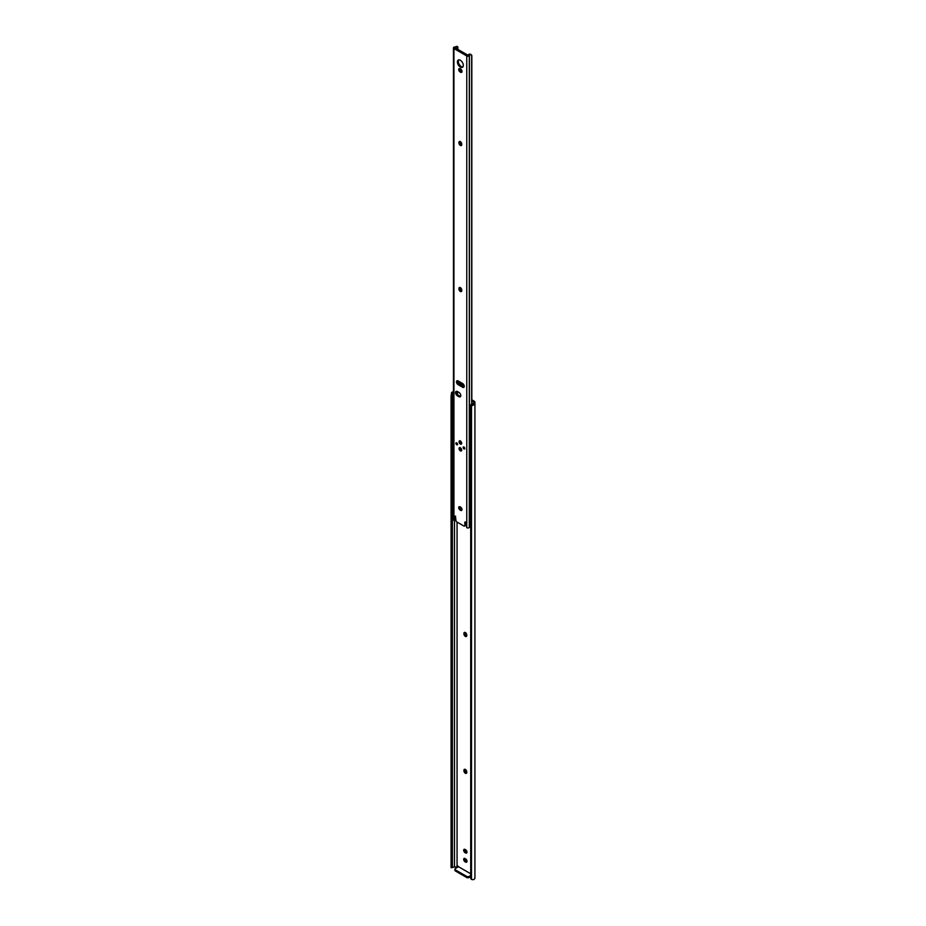 <?xml version="1.0" encoding="UTF-8"?>
<svg xmlns="http://www.w3.org/2000/svg" width="926" height="926" viewBox="0 0 926 926"><rect width="100%" height="100%" fill="white"/><g stroke="black" fill="none" stroke-linecap="round" stroke-linejoin="round"><path stroke-width="1.39" d="M466.982 852.152A1.979 1.146 -120 0 0 465.581 849.721L465.084 849.431A1.979 1.146 -120 0 0 464.1 849.339A1.979 1.146 -120 0 0 463.787 850.925A1.979 1.146 -120 0 0 465.084 852.672L465.581 852.962A1.979 1.146 -120 0 0 466.577 853.054A1.979 1.146 -120 0 0 466.982 852.152M466.982 861.273A1.979 1.146 -120 0 0 465.581 858.853L465.084 858.564A1.979 1.146 -120 0 0 464.1 858.46A1.979 1.146 -120 0 0 463.787 860.057A1.979 1.146 -120 0 0 465.084 861.793L465.581 862.083A1.979 1.146 -120 0 0 466.577 862.187A1.979 1.146 -120 0 0 466.982 861.273M451.564 867.164L451.078 867.639L451.17 866.539L452.305 866.539L452.397 867.639L453.358 867.164A2.095 1.204 180 0 1 454.492 866.979L457.062 866.979L457.062 522.09M457.062 866.979L457.421 865.96L458.428 866.748M470.628 873.727L458.486 866.724L455.442 868.484A1.759 1.019 0 0 0 454.921 869.201A1.759 1.019 0 0 0 455.442 869.919L455.442 870.996L466.646 877.466L466.646 876.39L455.442 869.919M471.82 400.877L473.603 401.907L473.603 403.4A2.095 1.204 180 0 1 473.267 404.049L473.267 405.09A3.415 1.968 0 0 0 474.922 403.4L474.922 402.231A2.639 1.528 0 0 0 474.147 401.155L471.82 399.8M466.739 771.867A1.979 1.146 -120 0 0 465.871 769.876A1.979 1.146 -120 0 0 464.343 769.344A1.979 1.146 -120 0 0 463.938 770.258L463.938 770.826A1.979 1.146 -120 0 0 464.794 772.828A1.979 1.146 -120 0 0 466.322 773.349A1.979 1.146 -120 0 0 466.739 772.446L466.739 771.867M466.739 634.97A1.979 1.146 -120 0 0 465.871 632.967A1.979 1.146 -120 0 0 464.343 632.446A1.979 1.146 -120 0 0 463.938 633.349L463.938 633.928A1.979 1.146 -120 0 0 464.794 635.919A1.979 1.146 -120 0 0 466.322 636.451A1.979 1.146 -120 0 0 466.739 635.537L466.739 634.97M458.162 866.261L457.247 867.083M470.721 878.38L470.721 406.977L470.721 878.38A2.639 2.153 180 0 0 471.508 879.434L473.267 879.7A3.415 1.968 0 0 0 474.922 878.01L474.922 403.4M473.267 405.09L471.508 405.924A2.639 2.153 180 0 0 470.721 406.977M470.628 407.475L470.721 406.213A2.639 2.153 0 0 1 471.508 405.16L473.267 404.049M453.358 392.555L452.305 396.235L451.17 396.235L451.564 392.555L453.358 392.555A2.095 1.204 180 0 1 453.462 392.52M451.089 867.65L453.358 867.164M452.397 867.037L452.397 395.634M452.305 866.539L452.305 396.235M451.17 866.539L451.17 396.235M451.078 867.037L451.078 395.634M453.462 391.698A3.415 1.968 0 0 0 451.564 392.555M466.669 772.886A1.979 1.146 60 0 1 464.864 770.293L464.864 769.714A1.979 1.146 60 0 1 464.933 769.286M466.669 635.977A1.979 1.146 60 0 1 464.864 633.384L464.864 632.805A1.979 1.146 60 0 1 464.933 632.377M466.924 852.58A1.979 1.146 60 0 1 466.519 852.418L466.021 852.128A1.979 1.146 60 0 1 464.678 849.269M466.924 861.712A1.979 1.146 60 0 1 466.519 861.55L466.021 861.261A1.979 1.146 60 0 1 464.678 858.402M470.628 876.598L469.135 877.466A1.759 1.019 180 0 1 466.646 877.466M455.442 870.996A1.759 1.019 180 0 1 454.921 870.278L454.921 869.201M466.646 876.39A1.759 1.019 0 0 0 469.135 876.39L470.628 875.521M453.462 396.247L452.571 394.291L453.462 393.781M453.045 393.064A2.026 1.169 0 0 0 452.444 393.886A2.026 1.169 0 0 0 452.571 394.291M452.444 393.886L452.444 412.718A2.026 1.169 0 0 0 453.462 413.725M469.563 406.167L469.586 422.754A2.026 1.169 0 0 0 470.628 423.622M470.639 404.87L473.325 403.319L470.883 404.859A2.026 1.169 0 0 0 471.855 404.928M470.547 404.917L470.153 406.028M470.153 410.299L470.153 412.545M463.127 447.501A1.192 0.683 -120 0 0 464.806 448.473A1.192 0.683 -120 0 0 463.127 447.501M463.671 446.911A1.192 0.683 -120 0 0 464.748 448.774M455.905 443.334A1.192 0.683 -120 0 0 457.583 444.306A1.192 0.683 -120 0 0 455.905 443.334M456.46 442.744A1.192 0.683 -120 0 0 457.537 444.607M459.053 441.737A1.852 1.065 -120 0 0 459.852 443.589A1.852 1.065 -120 0 0 461.275 444.086A1.852 1.065 -120 0 0 461.657 443.241A1.852 1.065 -120 0 0 460.859 441.378A1.852 1.065 -120 0 0 459.435 440.88A1.852 1.065 -120 0 0 459.053 441.737M459.053 448.554A1.852 1.065 -120 0 0 459.852 450.418A1.852 1.065 -120 0 0 461.275 450.916A1.852 1.065 -120 0 0 461.657 450.071A1.852 1.065 -120 0 0 460.859 448.207A1.852 1.065 -120 0 0 459.435 447.709A1.852 1.065 -120 0 0 459.053 448.554M464.25 386.339A2.292 1.32 -120 0 0 462.63 383.538L458.081 380.91A2.292 1.32 -120 0 0 456.935 380.806A2.292 1.32 -120 0 0 456.587 382.635A2.292 1.32 -120 0 0 458.081 384.649L462.63 387.276A2.292 1.32 -120 0 0 463.776 387.392A2.292 1.32 -120 0 0 464.25 386.339M460.789 395.634A2.639 1.528 -120 0 0 458.926 392.392L457.432 391.536A2.639 1.528 -120 0 0 456.113 391.397A2.639 1.528 -120 0 0 455.708 393.515A2.639 1.528 -120 0 0 457.432 395.842L458.926 396.71A2.639 1.528 -120 0 0 460.245 396.837A2.639 1.528 -120 0 0 460.789 395.634M455.337 518.965L455.604 516.28M470.628 526.234L470.327 526.373A2.095 1.204 180 0 0 469.424 527.288L469.297 527.507A1.609 0.938 0 0 1 466.773 527.693L465.581 521.975L464.84 522.114L464.84 525.424A1.412 0.81 60 0 1 464.539 526.061A1.412 0.81 60 0 1 463.845 525.991L456.865 521.975A1.412 0.81 60 0 1 455.87 520.25L455.372 516.083L454.631 516.222L454.851 519.197L454.076 519.717L454.134 520.389L455.036 519.463A3.415 1.968 0 0 0 455.87 519.347M457.398 61.961A4.179 2.419 -120 0 0 459.227 66.174A4.179 2.419 -120 0 0 462.444 67.297A4.179 2.419 -120 0 0 463.313 65.376A4.179 2.419 -120 0 0 461.484 61.174A4.179 2.419 -120 0 0 458.266 60.051A4.179 2.419 -120 0 0 457.398 61.961M462.861 66.938A4.179 2.419 60 0 1 459.852 65.295A4.179 2.419 60 0 1 458.335 61.429A4.179 2.419 60 0 1 458.787 59.877M462.005 71.452A1.979 1.146 -120 0 0 460.604 69.022L460.106 68.744A1.979 1.146 -120 0 0 459.111 68.64A1.979 1.146 -120 0 0 458.81 70.226A1.979 1.146 -120 0 0 460.106 71.973L460.604 72.263A1.979 1.146 -120 0 0 461.599 72.355A1.979 1.146 -120 0 0 462.005 71.452M462.005 509.555A1.979 1.146 -120 0 0 460.604 507.135L460.106 506.846A1.979 1.146 -120 0 0 459.111 506.742A1.979 1.146 -120 0 0 458.81 508.328A1.979 1.146 -120 0 0 460.106 510.076L460.604 510.365A1.979 1.146 -120 0 0 461.599 510.469A1.979 1.146 -120 0 0 462.005 509.555M457.872 49.738L457.872 47.052L456.113 46.578A2.095 1.204 180 0 1 454.643 47.018L454.249 47.087A1.609 0.938 0 0 0 453.462 47.886L453.462 519.625A1.609 0.938 0 0 0 453.937 520.285L454.134 520.389M453.462 47.886A1.609 0.938 0 0 0 453.937 48.546L466.773 55.954A1.609 0.938 0 0 0 469.297 55.768L469.424 55.548A2.095 1.204 180 0 1 470.176 54.692L469.447 54.055A3.415 1.968 0 0 0 468.139 55.317L455.036 47.758A3.415 1.968 0 0 0 457.212 46.995L457.872 47.052M461.75 144.039A1.979 1.146 -120 0 0 460.893 142.048A1.979 1.146 -120 0 0 459.365 141.516A1.979 1.146 -120 0 0 458.949 142.419L458.949 142.998A1.979 1.146 -120 0 0 459.817 144.988A1.979 1.146 -120 0 0 461.345 145.521A1.979 1.146 -120 0 0 461.75 144.618L461.75 144.039M461.75 290.07A1.979 1.146 -120 0 0 460.893 288.079A1.979 1.146 -120 0 0 459.365 287.546A1.979 1.146 -120 0 0 458.949 288.461L458.949 289.028A1.979 1.146 -120 0 0 459.817 291.03A1.979 1.146 -120 0 0 461.345 291.551A1.979 1.146 -120 0 0 461.75 290.648L461.75 290.07M457.872 382.901L457.872 381.998L458.509 382.415L458.301 383.503M457.872 381.755L457.872 380.806M464.134 386.941A2.292 1.32 60 0 1 463.556 386.732L459.018 384.116A2.292 1.32 60 0 1 457.502 380.702M460.627 396.421A2.639 1.528 60 0 1 459.852 396.166L458.358 395.309A2.639 1.528 60 0 1 456.657 391.281M464.539 526.061L465.477 525.528A1.412 0.81 -120 0 0 465.766 524.88L465.766 522.125M461.947 71.892A1.979 1.146 60 0 1 461.542 71.719L461.044 71.429A1.979 1.146 60 0 1 459.701 68.57M461.692 145.046A1.979 1.146 60 0 1 459.886 142.454L459.886 141.886A1.979 1.146 60 0 1 459.944 141.446M461.692 291.088A1.979 1.146 60 0 1 459.886 288.495L459.886 287.917A1.979 1.146 60 0 1 459.944 287.488M461.947 509.995A1.979 1.146 60 0 1 461.542 509.821L461.044 509.543A1.979 1.146 60 0 1 459.701 506.684M469.447 54.055L471.01 54.634M471.82 404.176L471.82 55.722L470.721 54.264M471.647 404.28L471.647 55.085L470.176 54.692M458.196 381.373L458.775 381.686L457.849 381.975M464.134 385.61L458.775 381.686M462.838 384.024L463.59 384.464M462.479 384.626L458.416 382.288M464.157 385.667L458.509 382.415M457.583 394.661L457.548 391.605M460.847 450.464L461.553 450.615M460.847 443.635L461.553 443.797M471.508 879.434L471.508 405.924M454.492 866.979L454.492 520.18M466.021 861.261L465.084 861.793M466.519 861.55L465.581 862.083M466.021 852.128L465.084 852.672M466.519 852.418L465.581 852.962M464.864 632.805L463.938 633.349M464.864 633.384L463.938 633.928M464.864 769.714L463.938 770.258M464.864 770.293L463.938 770.826M469.135 876.39L469.135 877.466M457.861 866.007L457.247 866.366M453.462 394.221L452.745 394.65M466.773 527.693L466.773 55.954M453.937 520.285L453.937 48.546M469.424 527.288L469.424 55.548M469.297 527.507L469.297 55.768M461.044 509.543L460.106 510.076M461.542 509.821L460.604 510.365M459.886 287.917L458.949 288.461M459.886 288.495L458.949 289.028M459.886 141.886L458.949 142.419M459.886 142.454L458.949 142.998M461.044 71.429L460.106 71.973M461.542 71.719L460.604 72.263M465.766 524.88L464.84 525.424M455.789 518.606L454.851 519.139M458.358 395.309L457.432 395.842M459.852 396.166L458.926 396.71M459.018 384.116L458.081 384.649M463.556 386.732L462.63 387.276M473.348 403.296L470.582 404.894M455.638 518.977L454.712 519.521M457.745 46.751L456.564 46.3M457.768 381.929L458.127 381.315M459.967 447.501L460.662 450.464L461.738 450.545M459.967 440.672L460.662 443.647L461.738 443.728"/></g></svg>
